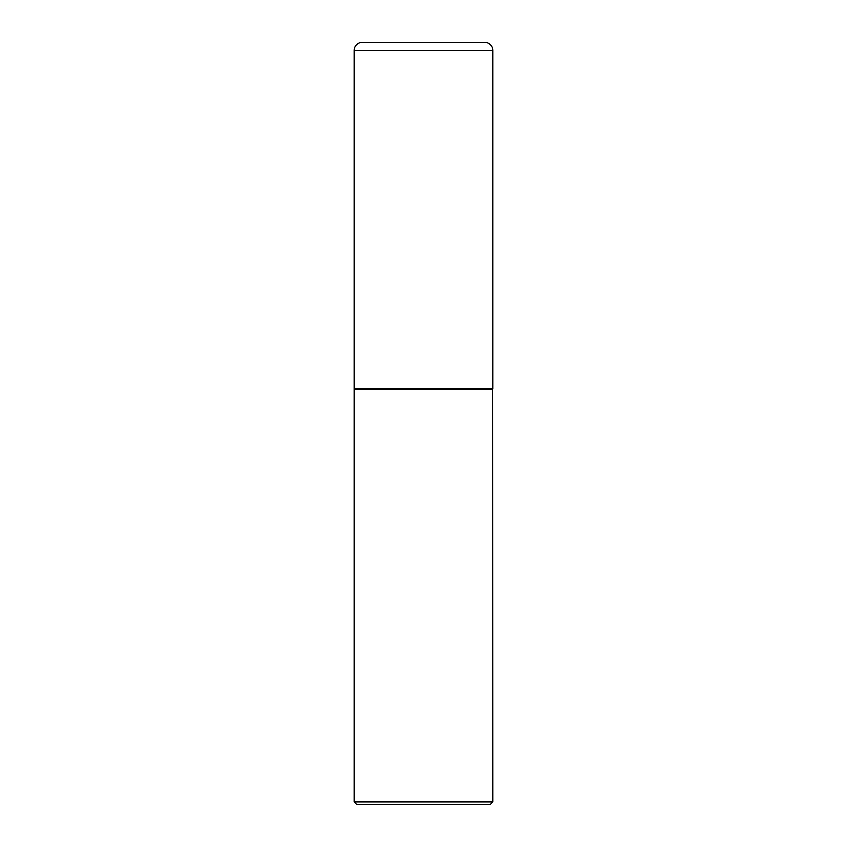 <?xml version="1.0" encoding="UTF-8"?>
<svg xmlns="http://www.w3.org/2000/svg" width="847" height="847" viewBox="0 0 847 847"><rect width="100%" height="100%" fill="white"/><g stroke="black" fill="none" stroke-linecap="round" stroke-linejoin="round"><path stroke-width="0.64" stroke-dasharray="4.24 3.18" d="M354.205 388.847L492.795 388.847M362.516 42.35L484.484 42.35M423.5 388.847L492.658 388.847L423.5 388.847M354.205 388.985L492.795 388.985M354.205 801.876L492.795 801.876M356.968 804.65L490.032 804.65M354.205 50.661L492.795 50.661"/><path stroke-width="1.27" d="M354.205 50.661L354.205 388.847L492.795 388.847L492.795 50.661L354.205 50.661A8.311 8.311 0 0 1 362.516 42.35L484.484 42.35A8.311 8.311 0 0 1 492.795 50.661M492.795 388.985L354.205 388.985L354.205 801.876L492.795 801.876L492.658 388.847M492.795 801.876L490.032 804.65L356.968 804.65L354.205 801.876"/></g></svg>
